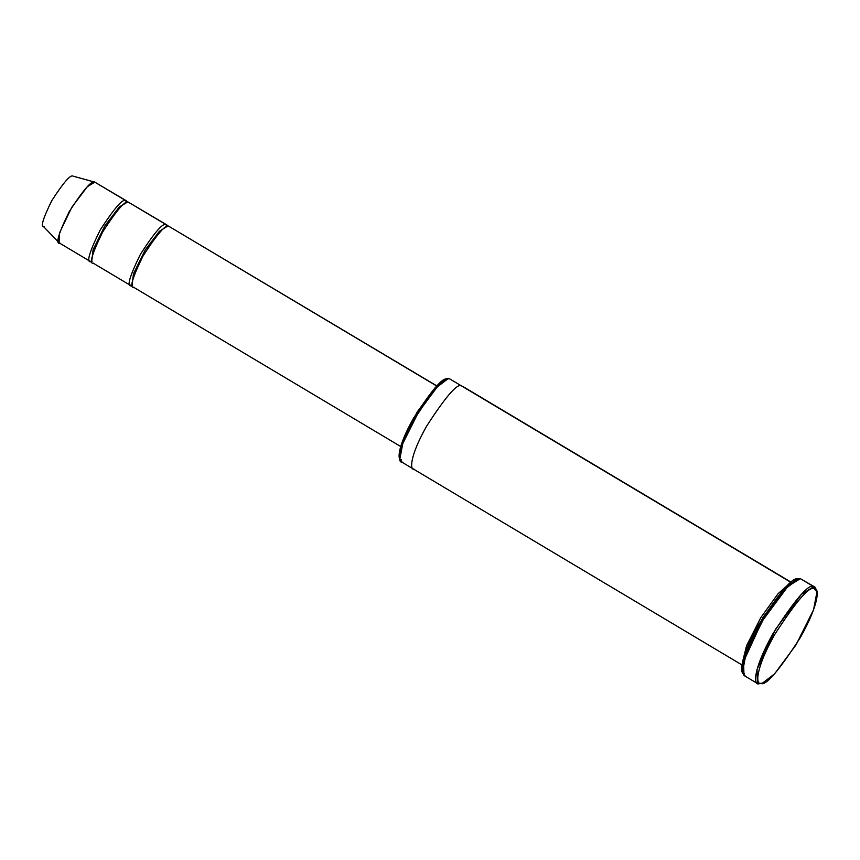 <?xml version="1.0" encoding="UTF-8"?>
<svg xmlns="http://www.w3.org/2000/svg" width="860" height="860" viewBox="0 0 860 860"><rect width="100%" height="100%" fill="white"/><g stroke="black" fill="none" stroke-linecap="round" stroke-linejoin="round"><path stroke-width="1.29" d="M817 591.745L816.527 589.637L813.775 586.66L814.323 588.853L817 591.745L813.538 609.815L795.951 644.989L774.624 673.821L762.54 683.076L758.563 683.851L762.54 683.076M126.474 200.842L94.826 182.159L126.474 200.842L127.43 202.283L125.754 200.606C122.819 198.402 114.272 208.26 100.104 230.168C89.16 252.453 86.14 262.966 91.042 261.698L89.773 260.935L91.042 261.698L91.923 260.967L91.042 261.698L92.052 261.623L90.332 261.462L59.394 243.014M73.283 176.192L95.116 182.223L73.283 176.192M126.108 202.777L119.035 207.271L104.78 226.029L93.106 249.744L91.859 260.214L93.192 249.497L105.21 225.341L119.475 206.841L126.312 202.799L125.754 200.606L94.826 182.159C91.891 179.966 83.334 189.813 69.176 211.721C58.233 234.017 55.212 244.519 60.114 243.251L58.416 241.488L60.114 243.251L59.039 242.724L59.609 232.705L71.767 207.325L87.333 186.717L94.826 182.159L73.035 176.15C70.606 174.322 63.511 182.492 51.761 200.67C42.688 219.16 40.184 227.878 44.247 226.814C40.184 227.878 42.688 219.16 51.761 200.67C63.511 182.492 70.606 174.322 73.035 176.15M131.386 285.746L132.397 285.671L131.386 285.746C126.484 287.025 129.505 276.512 140.449 254.216C154.606 232.307 163.163 222.46 166.098 224.653L166.647 226.846L166.098 224.653L166.819 224.89L128.441 202.207C125.506 200.004 116.96 209.861 102.791 231.77C91.848 254.055 88.827 264.568 93.74 263.3C88.827 264.568 91.848 254.055 102.791 231.77C116.96 209.861 125.506 200.004 128.441 202.207L166.098 224.653C163.163 222.46 154.606 232.307 140.449 254.216C129.505 276.512 126.484 287.025 131.386 285.746L132.268 285.025L131.386 285.746L130.118 284.993L130.666 285.509L93.02 263.063M166.453 226.836L159.379 231.319L145.125 250.077L133.451 273.802L132.203 284.273L133.451 273.802L145.125 250.077L159.379 231.319L166.453 226.836M134.085 287.348C129.172 288.627 132.193 278.113 143.136 255.818C157.305 233.909 165.851 224.062 168.786 226.266L436.719 386.011L168.786 226.266C165.851 224.062 157.305 233.909 143.136 255.818C132.193 278.113 129.172 288.627 134.085 287.348M814.914 587.047L800.327 578.651L814.914 587.047L816.699 590.788M761.562 683.27L758.563 683.851L756.542 682.646L758.563 683.851L757.413 683.474L757.037 669.499L775.57 629.23L801.316 594.453L813.775 586.66L800.327 578.651L787.867 586.434L762.121 621.21L743.588 661.48L743.964 675.455L757.413 683.474M789.071 584.005L778.128 593.626L760.928 617.458L746.587 645.666L742.459 662.189L746.587 645.666L760.928 617.458L778.128 593.626L789.071 584.005M414.208 469.248C409.951 470.527 409.199 457.101 426.56 426.248C445.867 396.374 457.531 382.937 461.53 385.936L791.039 582.403L461.53 385.936C457.531 382.937 445.867 396.374 426.56 426.248C409.199 457.101 409.951 470.527 414.208 469.248C409.951 470.527 409.199 457.101 426.56 426.248C445.867 396.374 457.531 382.937 461.53 385.936L449.425 378.722C445.426 375.723 433.773 389.161 414.456 419.035C397.094 449.877 397.847 463.303 402.104 462.024L399.75 459.476L402.792 443.534L418.315 412.499L437.127 387.065L447.791 378.894L449.425 378.722M436.837 385.893L168.786 226.266M166.819 224.89L167.775 226.341L166.098 224.653L128.441 202.207M401.545 459.842C397.427 461.078 396.707 448.092 413.488 418.272C432.161 389.397 443.427 376.411 447.297 379.314M814.323 588.853C809.787 585.456 796.575 600.678 774.688 634.54C755.015 669.499 755.865 684.721 760.692 683.27C765.228 686.667 778.44 671.445 800.327 637.582C819.999 602.624 819.15 587.401 814.323 588.853L813.775 586.66C809.099 583.166 795.5 598.839 772.968 633.691C752.715 669.682 753.586 685.345 758.563 683.851L760.692 683.27C755.865 684.721 755.015 669.499 774.688 634.54C796.575 600.678 809.787 585.456 814.323 588.853M744.556 673.649C739.729 675.1 738.88 659.878 758.552 624.919C780.439 591.057 793.651 575.834 798.188 579.231M91.042 261.698C86.14 262.966 89.16 252.453 100.104 230.168C114.272 208.26 122.819 198.402 125.754 200.606L126.312 202.799M447.791 378.894L445.716 379.475L435.407 387.365L417.218 411.962L402.211 441.965L399.266 457.369L399.75 459.476M798.413 578.845L796.338 579.425L784.255 588.681L762.938 617.512L745.341 652.686L741.879 670.757L742.363 672.864L745.921 654.256L764.035 618.05L785.975 588.369L798.413 578.845L800.327 578.651M745.115 675.842L742.363 672.864M462.508 386.258L791.221 582.252M133.364 287.111L400.695 446.512M401.125 461.702L741.943 664.92M43.355 226.384L59.039 242.724"/></g></svg>
